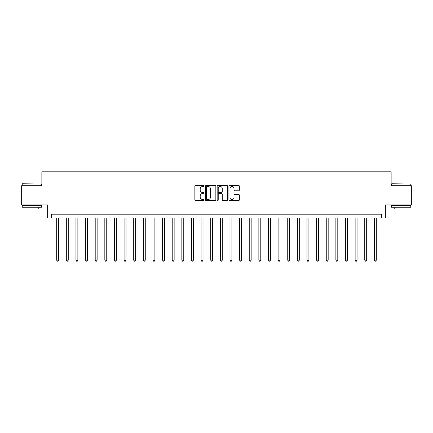 <?xml version="1.0" encoding="UTF-8"?>
<svg xmlns="http://www.w3.org/2000/svg" width="433" height="433" viewBox="0 0 433 433"><rect width="100%" height="100%" fill="white"/><g stroke="black" fill="none" stroke-linecap="round" stroke-linejoin="round"><path stroke-width="0.65" d="M204.176 185.979A0.53 0.53 0 0 0 203.651 185.448L195.619 185.448A0.758 0.758 0 0 0 194.861 186.206L194.861 199.813A0.758 0.758 0 0 0 195.619 200.571L203.651 200.571A0.53 0.53 0 0 0 204.176 200.041A0.53 0.53 0 0 0 203.651 199.51L202.612 199.51A2.419 2.419 0 0 1 200.192 197.091L200.192 195.96A2.419 2.419 0 0 1 202.612 193.54L203.651 193.54A0.53 0.53 0 0 0 204.176 193.01A0.53 0.53 0 0 0 203.651 192.479L202.612 192.479A2.419 2.419 0 0 1 200.192 190.06L200.192 188.929A2.419 2.419 0 0 1 202.612 186.509L203.651 186.509A0.53 0.53 0 0 0 204.176 185.979M238.594 190.78A0.758 0.758 0 0 0 239.352 190.022L239.352 186.206A0.758 0.758 0 0 0 238.594 185.448L229.674 185.448A0.758 0.758 0 0 0 228.916 186.206L228.916 199.813A0.758 0.758 0 0 0 229.674 200.571L238.594 200.571A0.758 0.758 0 0 0 239.352 199.813L239.352 195.202A0.758 0.758 0 0 0 238.594 194.444L234.778 194.444A0.758 0.758 0 0 0 234.02 195.202L234.02 197.491A2.024 2.024 0 0 1 231.996 199.51A2.024 2.024 0 0 1 229.977 197.491L229.977 188.534A2.024 2.024 0 0 1 231.996 186.509A2.024 2.024 0 0 1 234.02 188.534L234.02 190.022A0.758 0.758 0 0 0 234.778 190.78L238.594 190.78M381.505 218.043L385.359 218.043L385.359 204.95L411.35 204.95L411.35 185.692L391.134 185.692L391.134 171.831L41.866 171.831L41.866 185.692L21.65 185.692L21.65 204.95L47.641 204.95L47.641 218.043L381.505 218.043L381.505 214.189L51.495 214.189L51.495 218.043M215.84 186.206A0.758 0.758 0 0 0 215.082 185.448L206.162 185.448A0.758 0.758 0 0 0 205.404 186.206L205.404 199.813A0.758 0.758 0 0 0 206.162 200.571L215.082 200.571A0.758 0.758 0 0 0 215.84 199.813L215.84 186.206M217.918 185.448L226.838 185.448A0.758 0.758 0 0 1 227.596 186.206L227.596 199.813A0.758 0.758 0 0 1 226.838 200.571L223.022 200.571A0.758 0.758 0 0 1 222.264 199.813L222.264 194.298A0.758 0.758 0 0 0 221.507 193.54L218.974 193.54A0.758 0.758 0 0 0 218.221 194.298L218.221 200.041A0.53 0.53 0 0 1 217.691 200.571A0.53 0.53 0 0 1 217.16 200.041L217.16 186.206A0.758 0.758 0 0 1 217.918 185.448M206.996 186.509A0.53 0.53 0 0 0 206.465 187.04L206.465 198.98A0.53 0.53 0 0 0 206.996 199.51L208.089 199.51A2.419 2.419 0 0 0 210.508 197.091L210.508 188.929A2.419 2.419 0 0 0 208.089 186.509L206.996 186.509M222.264 188.571A2.024 2.024 0 0 0 220.24 186.547A2.024 2.024 0 0 0 218.221 188.571L218.221 191.727A0.758 0.758 0 0 0 218.974 192.479L221.507 192.479A0.758 0.758 0 0 0 222.264 191.727L222.264 188.571M56.691 218.043L56.691 260.168L58.617 260.168L58.617 218.043M58.617 260.168L58.038 261.169L57.27 261.169L56.691 260.168M66.319 218.043L66.319 260.168L68.246 260.168L68.246 218.043M68.246 260.168L67.667 261.169L66.898 261.169L66.319 260.168M75.948 218.043L75.948 260.168L77.87 260.168L77.87 218.043M77.87 260.168L77.296 261.169L76.522 261.169L75.948 260.168M85.572 218.043L85.572 260.168L87.498 260.168L87.498 218.043M87.498 260.168L86.919 261.169L86.151 261.169L85.572 260.168M95.2 218.043L95.2 260.168L97.127 260.168L97.127 218.043M97.127 260.168L96.548 261.169L95.78 261.169L95.2 260.168M22.456 183.771L41.481 183.998L22.456 183.771M31.853 207.255L22.229 207.255L22.229 205.334L41.481 205.334L41.481 207.255L31.853 207.255M38.786 207.255L38.786 209.031L24.925 209.031L24.925 207.255M391.751 183.771L410.771 183.998L391.751 183.771M401.147 207.255L391.519 207.255L391.519 205.334L410.771 205.334L410.771 207.255L401.147 207.255M408.075 207.255L408.075 209.031L394.214 209.031L394.214 207.255M104.829 218.043L104.829 260.168L106.751 260.168L106.751 218.043M106.751 260.168L106.177 261.169L105.403 261.169L104.829 260.168M114.453 218.043L114.453 260.168L116.38 260.168L116.38 218.043M116.38 260.168L115.8 261.169L115.032 261.169L114.453 260.168M124.082 218.043L124.082 260.168L126.008 260.168L126.008 218.043M126.008 260.168L125.429 261.169L124.661 261.169L124.082 260.168M133.71 218.043L133.71 260.168L135.632 260.168L135.632 218.043M135.632 260.168L135.058 261.169L134.284 261.169L133.71 260.168M143.334 218.043L143.334 260.168L145.261 260.168L145.261 218.043M145.261 260.168L144.682 261.169L143.913 261.169L143.334 260.168M152.963 218.043L152.963 260.168L154.89 260.168L154.89 218.043M154.89 260.168L154.31 261.169L153.542 261.169L152.963 260.168M162.591 218.043L162.591 260.168L164.513 260.168L164.513 218.043M164.513 260.168L163.939 261.169L163.165 261.169L162.591 260.168M172.215 218.043L172.215 260.168L174.142 260.168L174.142 218.043M174.142 260.168L173.563 261.169L172.794 261.169L172.215 260.168M181.844 218.043L181.844 260.168L183.771 260.168L183.771 218.043M183.771 260.168L183.191 261.169L182.423 261.169L181.844 260.168M191.467 218.043L191.467 260.168L193.394 260.168L193.394 218.043M193.394 260.168L192.82 261.169L192.046 261.169L191.467 260.168M201.096 218.043L201.096 260.168L203.023 260.168L203.023 218.043M203.023 260.168L202.444 261.169L201.675 261.169L201.096 260.168M210.725 218.043L210.725 260.168L212.652 260.168L212.652 218.043M212.652 260.168L212.073 261.169L211.304 261.169L210.725 260.168M220.348 218.043L220.348 260.168L222.275 260.168L222.275 218.043M222.275 260.168L221.696 261.169L220.927 261.169L220.348 260.168M229.977 218.043L229.977 260.168L231.904 260.168L231.904 218.043M231.904 260.168L231.325 261.169L230.556 261.169L229.977 260.168M239.606 218.043L239.606 260.168L241.533 260.168L241.533 218.043M241.533 260.168L240.954 261.169L240.18 261.169L239.606 260.168M249.229 218.043L249.229 260.168L251.156 260.168L251.156 218.043M251.156 260.168L250.577 261.169L249.809 261.169L249.229 260.168M258.858 218.043L258.858 260.168L260.785 260.168L260.785 218.043M260.785 260.168L260.206 261.169L259.437 261.169L258.858 260.168M268.487 218.043L268.487 260.168L270.409 260.168L270.409 218.043M270.409 260.168L269.835 261.169L269.061 261.169L268.487 260.168M278.11 218.043L278.11 260.168L280.037 260.168L280.037 218.043M280.037 260.168L279.458 261.169L278.69 261.169L278.11 260.168M287.739 218.043L287.739 260.168L289.666 260.168L289.666 218.043M289.666 260.168L289.087 261.169L288.318 261.169L287.739 260.168M297.368 218.043L297.368 260.168L299.29 260.168L299.29 218.043M299.29 260.168L298.716 261.169L297.942 261.169L297.368 260.168M306.992 218.043L306.992 260.168L308.918 260.168L308.918 218.043M308.918 260.168L308.339 261.169L307.571 261.169L306.992 260.168M316.62 218.043L316.62 260.168L318.547 260.168L318.547 218.043M318.547 260.168L317.968 261.169L317.2 261.169L316.62 260.168M326.249 218.043L326.249 260.168L328.171 260.168L328.171 218.043M328.171 260.168L327.597 261.169L326.823 261.169L326.249 260.168M335.873 218.043L335.873 260.168L337.8 260.168L337.8 218.043M337.8 260.168L337.22 261.169L336.452 261.169L335.873 260.168M345.502 218.043L345.502 260.168L347.428 260.168L347.428 218.043M347.428 260.168L346.849 261.169L346.081 261.169L345.502 260.168M355.13 218.043L355.13 260.168L357.052 260.168L357.052 218.043M357.052 260.168L356.478 261.169L355.704 261.169L355.13 260.168M364.754 218.043L364.754 260.168L366.681 260.168L366.681 218.043M366.681 260.168L366.101 261.169L365.333 261.169L364.754 260.168M374.383 218.043L374.383 260.168L376.309 260.168L376.309 218.043M376.309 260.168L375.73 261.169L374.962 261.169L374.383 260.168M22.229 185.692L22.229 183.998M26.619 205.334L26.619 204.95M37.092 205.334L37.092 204.95M41.481 185.692L41.481 183.998M391.519 185.692L391.519 183.998M395.908 205.334L395.908 204.95M406.381 205.334L406.381 204.95M410.771 185.692L410.771 183.998"/></g></svg>
